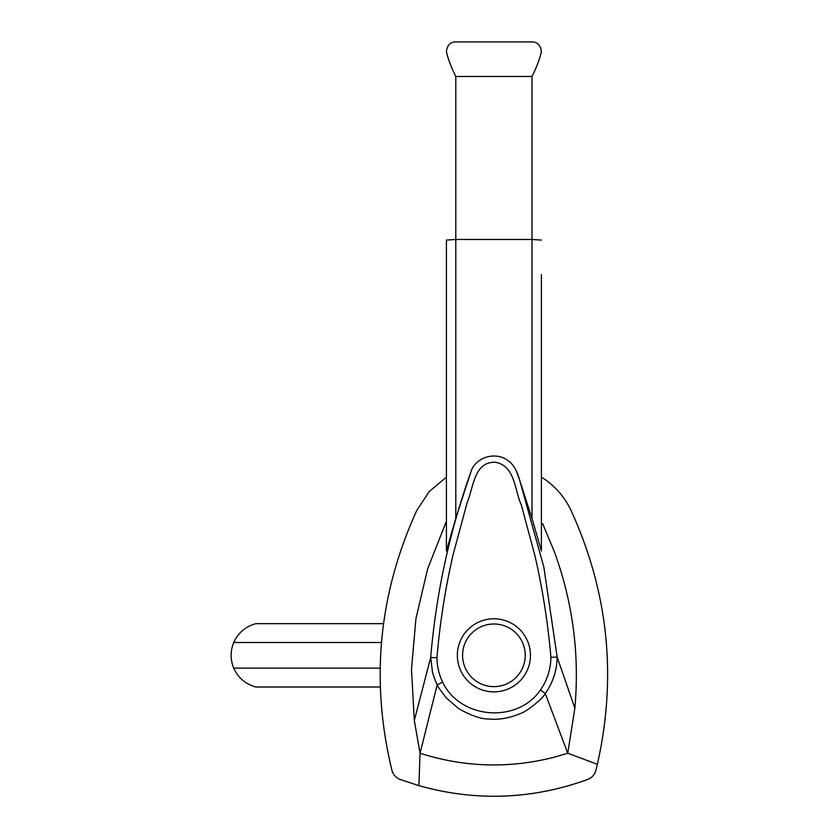<?xml version="1.0" encoding="UTF-8"?>
<svg xmlns="http://www.w3.org/2000/svg" width="838" height="838" viewBox="0 0 838 838"><rect width="100%" height="100%" fill="white"/><g stroke="black" fill="none" stroke-linecap="round" stroke-linejoin="round"><path stroke-width="1.26" d="M381.489 642.495L233.729 642.495C230.272 651.021 230.272 659.579 233.729 668.148L380.18 668.148M383.553 623.629L382.809 623.64L383.385 624.886M233.729 668.148C238.191 677.911 245.607 684.196 255.957 687.013L380.305 687.013M233.729 642.495C238.191 632.742 245.607 626.457 255.957 623.64L382.809 623.64M493.907 618.779A36.547 36.547 0 0 1 530.454 655.326A36.547 36.547 0 0 1 493.907 691.874A36.547 36.547 0 0 1 457.359 655.326A36.547 36.547 0 0 1 493.907 618.779M493.907 686.647A31.32 31.32 0 0 1 462.586 655.326A31.32 31.32 0 0 1 493.907 623.996A31.32 31.32 0 0 1 525.227 655.326A31.32 31.32 0 0 1 493.907 686.647M446.403 521.236L427.59 569.012L415.941 618.654L411.489 669.248L414.318 720.502L430.69 657.505C436.095 593.597 449.556 531.575 471.061 471.438L455.799 518.293L446.403 550.933L446.403 530.004M516.397 471.249L519.413 479.305L543.81 566.98L557.155 657.065L574.858 708.204C579.676 654.551 572.857 602.428 554.389 551.823L542.636 523.666M541.411 526.788L541.411 542.647M541.411 549.236L541.411 551.006L532.015 518.45L519.413 479.305C517.172 471.218 512.248 459.224 498.799 456.469C484.008 453.829 473.365 463.55 471.155 471.186M430.69 657.505L436.954 657.704C437.048 666.231 438.955 674.391 442.653 682.153C460.156 719.255 517.297 723.76 540.479 689.967L545.266 693.55L567.755 753.236L597.368 764.256C617.114 676.664 608.325 592.037 571.003 510.384C565.357 498.474 557.249 488.564 546.701 480.666L541.411 477.084M436.954 657.704C439.898 622.927 445.292 588.548 453.138 554.547L467.175 502.559C473.47 487.915 473.973 461.329 495.426 462.283C515.307 465.834 514.532 490.44 521.341 504.989L535 555.982C542.678 589.449 547.979 623.221 550.912 657.285L557.155 657.065M414.318 720.502L420.058 753.236L437.195 684.782C436.787 684.437 432.607 674.003 432.418 671.5L430.711 657.432M574.858 708.204L567.755 753.236L553.436 757.416C508.582 768.697 464.116 767.304 420.058 753.236L418.885 785.646C475.837 801.62 532.13 799.557 587.752 779.434C591.911 777.737 594.624 774.721 595.87 770.405A388.549 388.549 0 0 0 597.368 764.256M446.403 477.094L429.192 491.592L416.811 510.384C378.567 594.194 370.281 680.865 391.943 770.405C393.19 774.721 395.903 777.737 400.061 779.434L418.885 785.646M557.134 657.013C557.029 670.191 553.07 682.373 545.266 693.55C542.469 699.175 525.677 712.269 520.293 713.567C509.106 718.218 498.61 720.031 488.795 719.004C481.117 719.119 471.061 715.652 458.627 708.581L446.434 698.064C439.835 689.506 436.755 685.075 437.195 684.782L442.653 682.153M541.411 274.571L541.411 551.006M446.403 51.296L446.403 51.118C447.523 44.98 450.655 41.91 455.799 41.9L532.015 41.9C537.158 41.91 540.29 44.98 541.411 51.118C540.29 57.613 537.158 66.076 532.015 76.499L532.015 239.469L455.799 239.469L446.403 240.077L446.403 550.933M541.411 240.077L532.015 239.469L532.015 518.45M550.912 657.285C550.713 669.248 547.235 680.142 540.479 689.967M540.447 47.138L541.411 51.118M539.379 45.451L538.405 44.404M448.403 45.493L447.314 47.253M455.799 518.293L455.799 76.499C450.655 66.076 447.523 57.613 446.403 51.118M532.015 76.499L455.799 76.499"/></g></svg>
